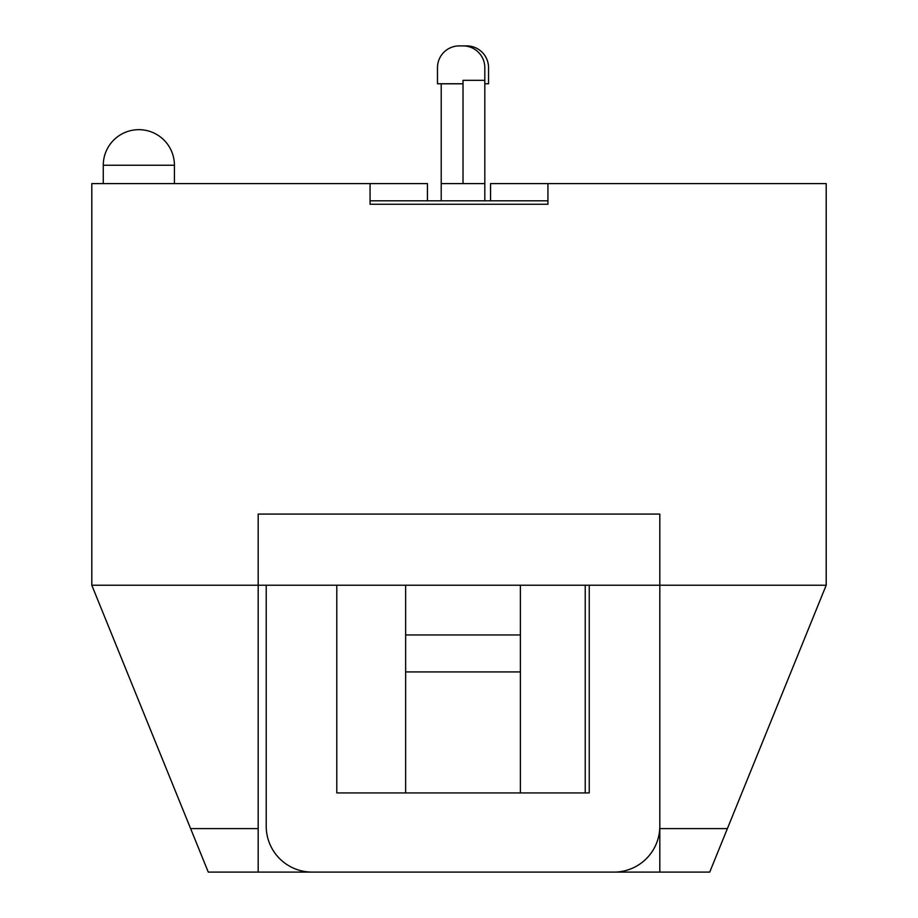 <?xml version="1.0" encoding="UTF-8"?>
<svg xmlns="http://www.w3.org/2000/svg" width="918" height="918" viewBox="0 0 918 918"><rect width="100%" height="100%" fill="white"/><g stroke="black" fill="none" stroke-linecap="round" stroke-linejoin="round"><path stroke-width="1.38" d="M174.42 183.6L174.42 165.24L103.275 165.24L103.275 183.6M427.444 183.6L427.444 200.812L427.444 183.6L370.069 183.6L370.069 204.255L547.931 204.255L547.931 183.6L490.556 183.6L490.556 200.812M547.931 200.812L370.069 200.812M370.069 183.6L91.8 183.6L91.8 585.225L258.188 585.225L258.188 514.08L659.812 514.08L659.812 585.225L258.188 585.225L258.188 872.1L659.812 872.1L659.812 585.225L826.2 585.225L826.2 183.6L547.931 183.6M585.225 585.225L585.225 792.923L520.391 792.923L589.241 792.923L589.241 585.225M258.188 872.1L208.271 872.1L91.8 585.225M826.2 585.225L709.729 872.1L659.812 872.1M463.016 83.756L437.484 83.756L437.484 67.703A21.802 21.802 0 0 1 459.287 45.9L463.016 45.9A21.802 21.802 0 0 1 484.819 67.703L484.819 80.325L463.016 80.325L463.016 183.6L484.819 183.6L484.819 200.812M484.819 80.325L484.819 183.6M441.214 83.756L441.214 183.6L463.016 183.6M441.214 200.812L441.214 183.6M441.214 83.825L463.016 83.825M405.641 585.225L405.641 792.923L520.391 792.923L520.391 585.225M405.641 792.923L336.791 792.923L336.791 585.225L336.791 792.923L405.641 792.923M659.812 826.2A45.9 45.9 0 0 1 613.913 872.1L312.12 872.1A45.9 45.9 0 0 1 266.22 826.2L266.22 585.225M484.819 83.756L488.548 83.756L488.548 67.703A21.802 21.802 0 0 0 466.746 45.9L463.016 45.9M190.611 828.598L258.188 828.598M659.812 828.598L727.389 828.598M405.641 634.969L520.391 634.969M405.641 671.93L520.391 671.93M174.42 165.24A35.572 35.572 0 0 0 138.847 129.667A35.572 35.572 0 0 0 103.275 165.24"/></g></svg>
